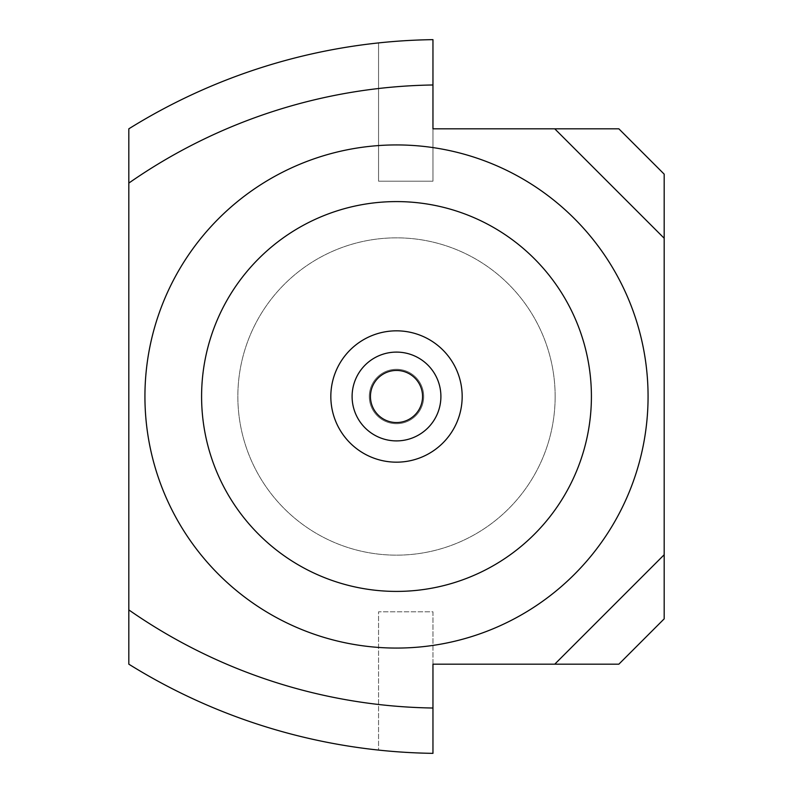 <?xml version="1.0" encoding="UTF-8"?>
<svg xmlns="http://www.w3.org/2000/svg" width="793" height="793" viewBox="0 0 793 793"><rect width="100%" height="100%" fill="white"/><g stroke="black" fill="none" stroke-linecap="round" stroke-linejoin="round"><path stroke-width="0.59" stroke-dasharray="3.96 2.97" d="M369.3 396.5A27.2 27.2 0 0 1 396.5 369.3A27.2 27.2 0 0 1 423.7 396.5A27.2 27.2 0 0 1 396.5 423.7A27.2 27.2 0 0 1 369.3 396.5A27.2 27.2 0 0 1 396.5 369.3A27.2 27.2 0 0 1 423.7 396.5A27.2 27.2 0 0 1 396.5 423.7A27.2 27.2 0 0 1 369.3 396.5M555.15 396.5A158.65 158.65 0 0 1 396.5 555.15A158.65 158.65 0 0 1 237.85 396.5A158.65 158.65 0 0 1 396.5 237.85A158.65 158.65 0 0 1 555.15 396.5A158.65 158.65 0 0 1 396.5 555.15A158.65 158.65 0 0 1 237.85 396.5A158.65 158.65 0 0 1 396.5 237.85A158.65 158.65 0 0 1 555.15 396.5M352.102 396.5A44.398 44.398 0 0 0 396.5 440.898A44.398 44.398 0 0 0 440.898 396.5A44.398 44.398 0 0 0 396.5 352.102A44.398 44.398 0 0 0 352.102 396.5M422.56 396.5A26.06 26.06 0 0 1 396.5 422.56A26.06 26.06 0 0 1 370.44 396.5A26.06 26.06 0 0 1 396.5 370.44A26.06 26.06 0 0 1 422.56 396.5M144.931 396.5A251.569 251.569 0 0 1 396.5 144.931A251.569 251.569 0 0 1 648.069 396.5A251.569 251.569 0 0 1 396.5 648.069A251.569 251.569 0 0 1 144.931 396.5M330.83 396.5A65.67 65.67 0 0 1 396.5 330.83A65.67 65.67 0 0 1 462.17 396.5A65.67 65.67 0 0 1 396.5 462.17A65.67 65.67 0 0 1 330.83 396.5M201.591 396.5A194.909 194.909 0 0 1 396.5 201.591A194.909 194.909 0 0 1 591.409 396.5A194.909 194.909 0 0 1 396.5 591.409A194.909 194.909 0 0 1 201.591 396.5M432.958 664.177L618.857 664.177L664.177 618.857L664.177 174.143L618.857 128.823L432.958 128.823L432.958 181.201L378.558 181.201L378.558 42.911A591.122 591.122 0 0 0 128.823 128.823L128.823 664.177A591.122 591.122 0 0 0 378.558 750.089L378.558 611.799L432.958 611.799L432.958 664.177M378.558 42.911A591.122 591.122 0 0 1 432.958 39.65L432.958 181.201L378.558 181.201L378.558 42.911M432.958 611.799L432.958 753.35A591.122 591.122 0 0 1 378.558 750.089L378.558 611.799L432.958 611.799"/><path stroke-width="1.19" d="M422.56 396.5A26.06 26.06 0 0 1 396.5 422.56A26.06 26.06 0 0 1 370.44 396.5A26.06 26.06 0 0 1 396.5 370.44A26.06 26.06 0 0 1 422.56 396.5A26.06 26.06 0 0 0 396.5 370.44A26.06 26.06 0 0 0 370.44 396.5M440.898 396.5A44.398 44.398 0 0 1 396.5 440.898A44.398 44.398 0 0 1 352.102 396.5A44.398 44.398 0 0 1 396.5 352.102A44.398 44.398 0 0 1 440.898 396.5M144.931 396.5A251.569 251.569 0 0 1 396.5 144.931A251.569 251.569 0 0 1 648.069 396.5A251.569 251.569 0 0 1 396.5 648.069A251.569 251.569 0 0 1 144.931 396.5M201.591 396.5A194.909 194.909 0 0 1 396.5 201.591A194.909 194.909 0 0 1 591.409 396.5A194.909 194.909 0 0 1 396.5 591.409A194.909 194.909 0 0 1 201.591 396.5M330.83 396.5A65.67 65.67 0 0 1 396.5 330.83A65.67 65.67 0 0 1 462.17 396.5A65.67 65.67 0 0 1 396.5 462.17A65.67 65.67 0 0 1 330.83 396.5M554.753 128.823L618.857 128.823L664.177 174.143L664.177 238.247L554.753 128.823L432.958 128.823L432.958 84.98A545.802 545.802 0 0 0 128.823 183.094L128.823 609.906A545.802 545.802 0 0 0 432.958 708.02L432.958 664.177L554.753 664.177L664.177 554.753L664.177 238.247M664.177 554.753L664.177 618.857L618.857 664.177L554.753 664.177M432.958 708.02L432.958 753.35A591.122 591.122 0 0 1 128.823 664.177L128.823 609.906M128.823 183.094L128.823 128.823A591.122 591.122 0 0 1 432.958 39.65L432.958 84.98"/></g></svg>
